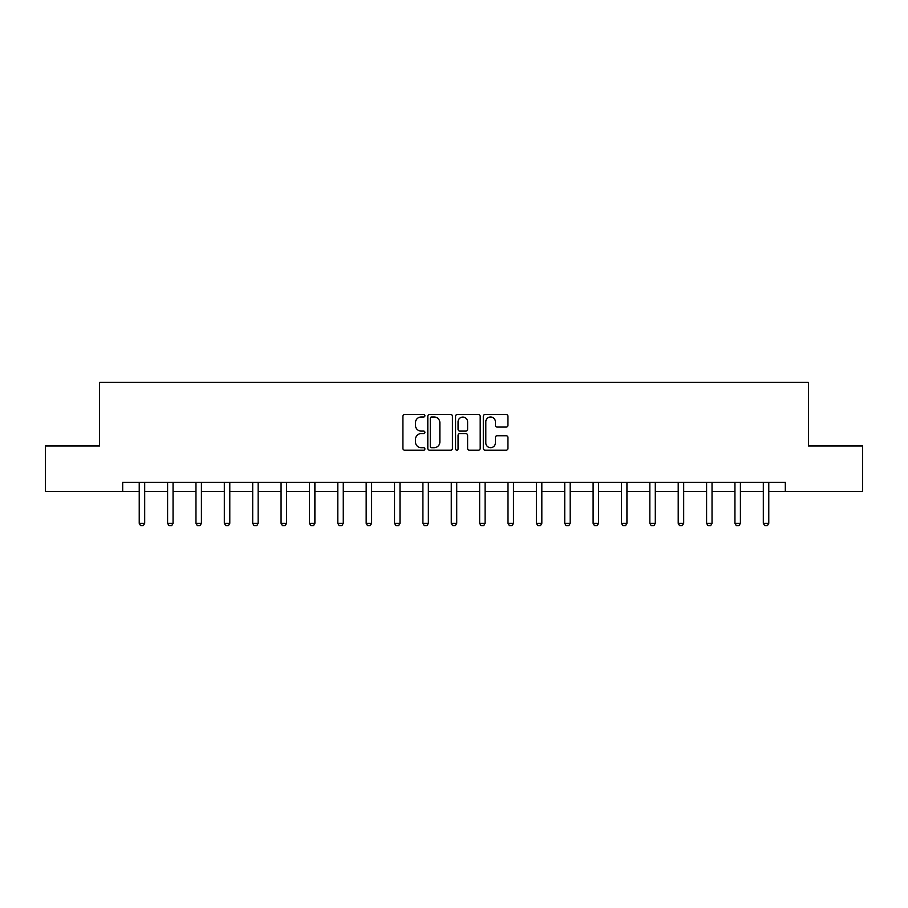 <?xml version="1.0" encoding="UTF-8"?>
<svg xmlns="http://www.w3.org/2000/svg" width="908" height="908" viewBox="0 0 908 908"><rect width="100%" height="100%" fill="white"/><g stroke="black" fill="none" stroke-linecap="round" stroke-linejoin="round"><path stroke-width="1.36" d="M424.91 415.739A1.249 1.249 0 0 0 423.661 414.491L404.696 414.491A1.782 1.782 0 0 0 402.902 416.284L402.902 448.404A1.782 1.782 0 0 0 404.696 450.186L423.661 450.186A1.249 1.249 0 0 0 424.91 448.938A1.249 1.249 0 0 0 423.661 447.689L421.199 447.689A5.709 5.709 0 0 1 415.489 441.98L415.489 439.302A5.709 5.709 0 0 1 421.199 433.593L423.661 433.593A1.249 1.249 0 0 0 424.91 432.344A1.249 1.249 0 0 0 423.661 431.096L421.199 431.096A5.709 5.709 0 0 1 415.489 425.387L415.489 422.708A5.709 5.709 0 0 1 421.199 416.988L423.661 416.988A1.249 1.249 0 0 0 424.91 415.739M506.165 427.078A1.782 1.782 0 0 0 507.947 425.296L507.947 416.284A1.782 1.782 0 0 0 506.165 414.491L485.099 414.491A1.782 1.782 0 0 0 483.317 416.284L483.317 448.404A1.782 1.782 0 0 0 485.099 450.186L506.165 450.186A1.782 1.782 0 0 0 507.947 448.404L507.947 437.52A1.782 1.782 0 0 0 506.165 435.738L497.153 435.738A1.782 1.782 0 0 0 495.371 437.52L495.371 442.922A4.778 4.778 0 0 1 490.592 447.689A4.778 4.778 0 0 1 485.814 442.922L485.814 421.766A4.778 4.778 0 0 1 490.592 416.988A4.778 4.778 0 0 1 495.371 421.766L495.371 425.296A1.782 1.782 0 0 0 497.153 427.078L506.165 427.078M122.682 491.444L45.4 491.444L45.4 445.976L99.585 445.976L99.585 382.336L808.415 382.336L808.415 445.976L862.6 445.976L862.6 491.444L785.318 491.444L785.318 482.352L122.682 482.352L122.682 491.444L139.23 491.444M452.434 416.284A1.782 1.782 0 0 0 450.652 414.491L429.586 414.491A1.782 1.782 0 0 0 427.804 416.284L427.804 448.404A1.782 1.782 0 0 0 429.586 450.186L450.652 450.186A1.782 1.782 0 0 0 452.434 448.404L452.434 416.284M457.348 414.491L478.414 414.491A1.782 1.782 0 0 1 480.196 416.284L480.196 448.404A1.782 1.782 0 0 1 478.414 450.186L469.391 450.186A1.782 1.782 0 0 1 467.609 448.404L467.609 435.375A1.782 1.782 0 0 0 465.827 433.593L459.845 433.593A1.782 1.782 0 0 0 458.063 435.375L458.063 448.938A1.249 1.249 0 0 1 456.815 450.186A1.249 1.249 0 0 1 455.566 448.938L455.566 416.284A1.782 1.782 0 0 1 457.348 414.491M144.69 491.444L167.594 491.444M173.053 491.444L195.969 491.444M201.417 491.444L224.333 491.444M229.792 491.444L252.696 491.444M258.156 491.444L281.071 491.444M286.519 491.444L309.435 491.444M314.894 491.444L337.799 491.444M343.258 491.444L366.174 491.444M371.622 491.444L394.537 491.444M399.997 491.444L422.901 491.444M428.36 491.444L451.276 491.444M456.724 491.444L479.64 491.444M485.099 491.444L508.003 491.444M513.463 491.444L536.378 491.444M541.826 491.444L564.742 491.444M570.201 491.444L593.106 491.444M598.565 491.444L621.481 491.444M626.929 491.444L649.844 491.444M655.304 491.444L678.208 491.444M683.667 491.444L706.583 491.444M712.031 491.444L734.947 491.444M740.406 491.444L763.31 491.444M768.77 491.444L785.318 491.444M431.55 416.988A1.249 1.249 0 0 0 430.301 418.236L430.301 446.441A1.249 1.249 0 0 0 431.55 447.689L434.137 447.689A5.709 5.709 0 0 0 439.858 441.98L439.858 422.708A5.709 5.709 0 0 0 434.137 416.988L431.55 416.988M467.609 421.857A4.778 4.778 0 0 0 462.83 417.078A4.778 4.778 0 0 0 458.063 421.857L458.063 429.314A1.782 1.782 0 0 0 459.845 431.096L465.827 431.096A1.782 1.782 0 0 0 467.609 429.314L467.609 421.857M144.894 482.352L144.769 482.738A1.816 1.816 0 0 0 144.69 483.294L144.69 523.303L143.328 525.664L140.592 525.664L139.23 523.303L139.23 483.294A1.816 1.816 0 0 0 139.14 482.738L139.015 482.352M139.23 523.303L144.69 523.303M173.269 482.352L173.144 482.738A1.816 1.816 0 0 0 173.053 483.294L173.053 523.303L171.691 525.664L168.967 525.664L167.594 523.303L167.594 483.294A1.816 1.816 0 0 0 167.515 482.738L167.39 482.352M167.594 523.303L173.053 523.303M201.633 482.352L201.508 482.738A1.816 1.816 0 0 0 201.417 483.294L201.417 523.303L200.055 525.664L197.331 525.664L195.969 523.303L195.969 483.294A1.816 1.816 0 0 0 195.878 482.738L195.753 482.352M195.969 523.303L201.417 523.303M229.996 482.352L229.872 482.738A1.816 1.816 0 0 0 229.792 483.294L229.792 523.303L228.43 525.664L225.695 525.664L224.333 523.303L224.333 483.294A1.816 1.816 0 0 0 224.242 482.738L224.117 482.352M224.333 523.303L229.792 523.303M258.371 482.352L258.247 482.738A1.816 1.816 0 0 0 258.156 483.294L258.156 523.303L256.794 525.664L254.07 525.664L252.696 523.303L252.696 483.294A1.816 1.816 0 0 0 252.617 482.738L252.492 482.352M252.696 523.303L258.156 523.303M286.735 482.352L286.61 482.738A1.816 1.816 0 0 0 286.519 483.294L286.519 523.303L285.157 525.664L282.433 525.664L281.071 523.303L281.071 483.294A1.816 1.816 0 0 0 280.981 482.738L280.856 482.352M281.071 523.303L286.519 523.303M315.099 482.352L314.974 482.738A1.816 1.816 0 0 0 314.894 483.294L314.894 523.303L313.521 525.664L310.797 525.664L309.435 523.303L309.435 483.294A1.816 1.816 0 0 0 309.344 482.738L309.219 482.352M309.435 523.303L314.894 523.303M343.474 482.352L343.349 482.738A1.816 1.816 0 0 0 343.258 483.294L343.258 523.303L341.896 525.664L339.172 525.664L337.799 523.303L337.799 483.294A1.816 1.816 0 0 0 337.719 482.738L337.594 482.352M337.799 523.303L343.258 523.303M371.837 482.352L371.712 482.738A1.816 1.816 0 0 0 371.622 483.294L371.622 523.303L370.26 525.664L367.536 525.664L366.174 523.303L366.174 483.294A1.816 1.816 0 0 0 366.083 482.738L365.958 482.352M366.174 523.303L371.622 523.303M400.201 482.352L400.076 482.738A1.816 1.816 0 0 0 399.997 483.294L399.997 523.303L398.623 525.664L395.899 525.664L394.537 523.303L394.537 483.294A1.816 1.816 0 0 0 394.447 482.738L394.322 482.352M394.537 523.303L399.997 523.303M428.576 482.352L428.451 482.738A1.816 1.816 0 0 0 428.36 483.294L428.36 523.303L426.998 525.664L424.274 525.664L422.901 523.303L422.901 483.294A1.816 1.816 0 0 0 422.822 482.738L422.697 482.352M422.901 523.303L428.36 523.303M456.94 482.352L456.815 482.738A1.816 1.816 0 0 0 456.724 483.294L456.724 523.303L455.362 525.664L452.638 525.664L451.276 523.303L451.276 483.294A1.816 1.816 0 0 0 451.185 482.738L451.06 482.352M451.276 523.303L456.724 523.303M485.303 482.352L485.178 482.738A1.816 1.816 0 0 0 485.099 483.294L485.099 523.303L483.726 525.664L481.002 525.664L479.64 523.303L479.64 483.294A1.816 1.816 0 0 0 479.549 482.738L479.424 482.352M479.64 523.303L485.099 523.303M513.678 482.352L513.553 482.738A1.816 1.816 0 0 0 513.463 483.294L513.463 523.303L512.101 525.664L509.377 525.664L508.003 523.303L508.003 483.294A1.816 1.816 0 0 0 507.924 482.738L507.799 482.352M508.003 523.303L513.463 523.303M542.042 482.352L541.917 482.738A1.816 1.816 0 0 0 541.826 483.294L541.826 523.303L540.464 525.664L537.74 525.664L536.378 523.303L536.378 483.294A1.816 1.816 0 0 0 536.288 482.738L536.163 482.352M536.378 523.303L541.826 523.303M570.406 482.352L570.281 482.738A1.816 1.816 0 0 0 570.201 483.294L570.201 523.303L568.828 525.664L566.104 525.664L564.742 523.303L564.742 483.294A1.816 1.816 0 0 0 564.651 482.738L564.526 482.352M564.742 523.303L570.201 523.303M598.781 482.352L598.656 482.738A1.816 1.816 0 0 0 598.565 483.294L598.565 523.303L597.203 525.664L594.479 525.664L593.106 523.303L593.106 483.294A1.816 1.816 0 0 0 593.026 482.738L592.901 482.352M593.106 523.303L598.565 523.303M627.144 482.352L627.019 482.738A1.816 1.816 0 0 0 626.929 483.294L626.929 523.303L625.567 525.664L622.843 525.664L621.481 523.303L621.481 483.294A1.816 1.816 0 0 0 621.39 482.738L621.265 482.352M621.481 523.303L626.929 523.303M655.508 482.352L655.383 482.738A1.816 1.816 0 0 0 655.304 483.294L655.304 523.303L653.93 525.664L651.206 525.664L649.844 523.303L649.844 483.294A1.816 1.816 0 0 0 649.753 482.738L649.629 482.352M649.844 523.303L655.304 523.303M683.883 482.352L683.758 482.738A1.816 1.816 0 0 0 683.667 483.294L683.667 523.303L682.305 525.664L679.57 525.664L678.208 523.303L678.208 483.294A1.816 1.816 0 0 0 678.128 482.738L678.004 482.352M678.208 523.303L683.667 523.303M712.247 482.352L712.122 482.738A1.816 1.816 0 0 0 712.031 483.294L712.031 523.303L710.669 525.664L707.945 525.664L706.583 523.303L706.583 483.294A1.816 1.816 0 0 0 706.492 482.738L706.367 482.352M706.583 523.303L712.031 523.303M740.61 482.352L740.485 482.738A1.816 1.816 0 0 0 740.406 483.294L740.406 523.303L739.033 525.664L736.309 525.664L734.947 523.303L734.947 483.294A1.816 1.816 0 0 0 734.856 482.738L734.731 482.352M734.947 523.303L740.406 523.303M768.985 482.352L768.86 482.738A1.816 1.816 0 0 0 768.77 483.294L768.77 523.303L767.408 525.664L764.672 525.664L763.31 523.303L763.31 483.294A1.816 1.816 0 0 0 763.231 482.738L763.106 482.352M763.31 523.303L768.77 523.303"/></g></svg>
